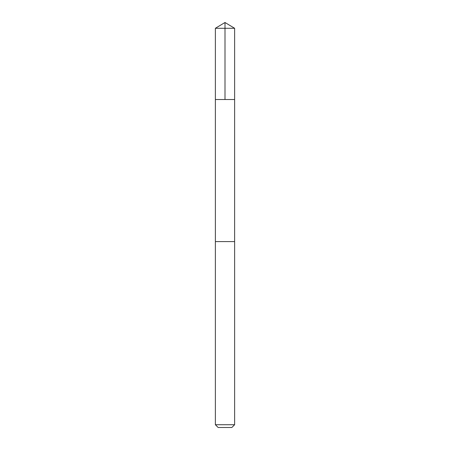 <?xml version="1.0" encoding="UTF-8"?>
<svg xmlns="http://www.w3.org/2000/svg" width="450" height="450" viewBox="0 0 450 450"><rect width="100%" height="100%" fill="white"/><g stroke="black" fill="none" stroke-linecap="round" stroke-linejoin="round"><path stroke-width="0.67" d="M215.376 99.517L234.624 99.517L234.624 28.282L215.376 28.282L215.376 99.517L234.624 99.517L234.619 241.599L215.381 241.599L215.376 99.517M234.624 241.599L215.376 241.599L215.376 424.721L234.624 424.721L234.624 241.599M234.624 424.721L231.846 427.5L218.154 427.5L215.376 424.721M225 99.517L225 22.5L215.376 28.282M225 22.5L234.624 28.282"/></g></svg>
